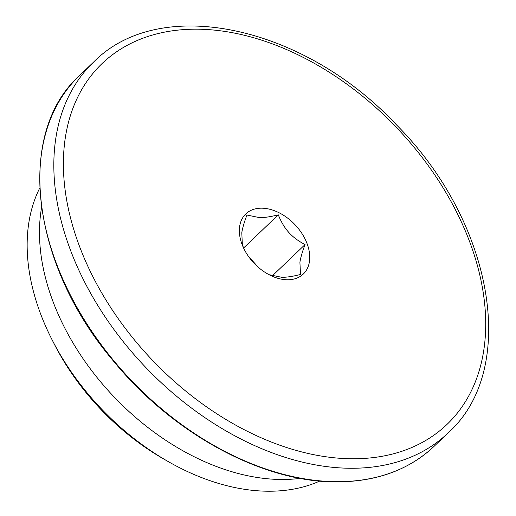 <?xml version="1.0" encoding="UTF-8"?>
<svg xmlns="http://www.w3.org/2000/svg" width="516" height="516" viewBox="0 0 516 516"><rect width="100%" height="100%" fill="white"/><g stroke="black" fill="none" stroke-linecap="round" stroke-linejoin="round"><path stroke-width="0.77" d="M244.836 250.499L242.365 244.977L241.798 232.742C242.494 228.111 244.21 222.209 246.945 215.043L259.761 217.675C264.611 217.655 270.79 216.714 278.292 214.843L243.629 247.951M248.357 256.22L258.335 267.307M278.292 214.843C281.136 221.97 284.645 227.84 288.818 232.439C292.959 237.07 298.371 241.114 305.059 244.578L272.209 275.95M257.652 266.701A34.662 23.42 46.3 0 0 255.555 264.211A34.662 23.42 46.3 0 0 251.073 259.812M305.059 244.578C302.324 251.737 300.609 257.639 299.912 262.27L300.48 274.506C292.978 276.376 286.799 277.324 281.949 277.337L269.133 274.705L266.94 273.519M241.972 244.184A41.596 28.103 -133.7 0 1 261.238 208.18A41.596 28.103 -133.7 0 1 307.13 243.765A41.596 28.103 -133.7 0 1 301.621 275.473A41.596 28.103 -133.7 0 1 267.436 273.809A41.596 28.103 -133.7 0 1 244.423 249.718A41.596 28.103 -133.7 0 1 241.972 244.184M300.248 478.371A209.128 141.287 -133.7 0 1 52.632 300.564A209.128 141.287 -133.7 0 1 41.577 207.567M319.739 481.067A208.374 140.771 -133.7 0 1 167.79 461.336A208.374 140.771 -133.7 0 1 52.529 340.67A208.374 140.771 -133.7 0 1 40.254 312.954A208.374 140.771 -133.7 0 1 39.784 187.972M167.79 461.336L163.372 458.801A196.17 132.528 -133.7 0 1 54.857 345.198L52.529 340.67M470.012 242.72A249.583 168.616 -133.7 0 1 354.434 458.769A249.583 168.616 -133.7 0 1 79.09 245.229A249.583 168.616 -133.7 0 1 194.674 29.186A249.583 168.616 -133.7 0 1 470.012 242.72M93.673 62.017C160.218 -5.689 304.014 25.813 396.436 124.833C493.154 221.661 519.515 369.011 448.036 433.001A256.517 173.299 -133.7 0 1 352.957 468.264A256.517 173.299 -133.7 0 1 69.963 248.796A256.517 173.299 -133.7 0 1 93.673 62.017L79.632 75.433A256.517 173.299 -133.7 0 0 55.922 262.212A256.517 173.299 -133.7 0 0 338.909 481.68A256.517 173.299 -133.7 0 0 433.988 446.417C409.317 469.566 377.473 481.383 338.477 481.873C264.166 483.208 173.434 434.446 113.488 361.077C30.96 264.45 15.145 133.27 79.632 75.433M448.036 433.001L433.988 446.417"/></g></svg>
